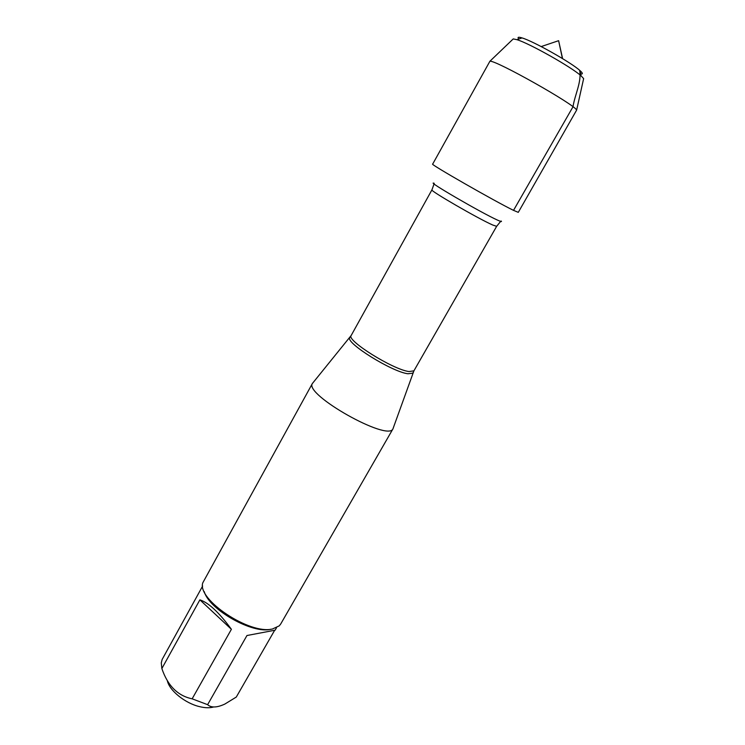 <?xml version="1.0" encoding="UTF-8"?>
<svg xmlns="http://www.w3.org/2000/svg" width="745" height="745" viewBox="0 0 745 745"><rect width="100%" height="100%" fill="white"/><g stroke="black" fill="none" stroke-linecap="round" stroke-linejoin="round"><path stroke-width="1.12" d="M393.379 427.658L392.941 428.878C387.968 441.822 303.904 394.45 312.397 383.489L313.217 382.483M312.481 383.34L202.808 582.786C196.578 599.399 249.892 634.991 272.53 628.966L279.245 625.856L280.707 624.003L393.034 428.729M213.741 706.949C209.922 708.104 205.201 708.011 199.567 706.642C185.039 703.271 169.217 690.41 167.327 680.632M276.553 627.69L275.119 630.177L246.958 635.522L207.613 704.677L192.145 698.819C177.785 695.839 167.69 685.754 161.861 668.544L161.283 662.92L162.14 659.474L202.64 586.045M274.626 630.345L236.286 697.059L224.85 704.062C216.963 707.722 211.217 707.918 207.613 704.677M231.397 629.292C219.086 612.474 208.581 602.658 199.883 599.846L231.397 629.292L192.145 698.819M199.883 599.846L161.861 668.544M204.251 591.651C209.149 609.717 252.918 634.377 270.91 629.208M513.529 210.36L518.287 212.353L576.63 110.102C575.103 104.71 495.313 59.749 489.912 61.239L432.668 164.114C429.148 163.677 495.583 201.709 513.529 210.36L572.989 106.786C574.833 94.699 581.826 81.838 579.638 70.291M512.588 39.532L513.231 38.917L516.909 39.671C529.285 43.303 571.573 67.134 581.091 75.841L583.642 78.588L583.447 79.464M580.662 73.895C583.13 74.286 582.879 73.168 579.927 70.542C571.303 62.571 533.327 41.171 522.04 37.92C518.269 36.756 517.188 37.129 518.79 39.029M562.419 58.52L558.62 40.686L541.205 46.572M413.075 372.528L412.814 373.171L407.971 373.767C392.094 371.96 345.363 342.84 349.759 337.634L350.169 337.085M431.932 189.863L351.174 335.492C346.006 340.214 393.034 369.669 409.014 371.55L413.913 370.842L496.645 226.331L492.752 225.027C478.635 218.918 429.073 190.226 431.932 189.863L434.074 183.913M434.205 183.298C424.576 179.815 481.177 212.791 497.455 220.082C500.957 221.684 502.167 221.991 501.087 220.986M351.174 335.492L312.397 383.489M413.913 370.842L392.941 428.878M496.645 226.331L500.631 221.414M513.231 38.917L489.912 61.239M583.642 78.588L576.63 110.102M522.04 37.92L516.909 39.671M579.927 70.542L581.091 75.841M558.62 40.686L562.596 58.632"/></g></svg>
